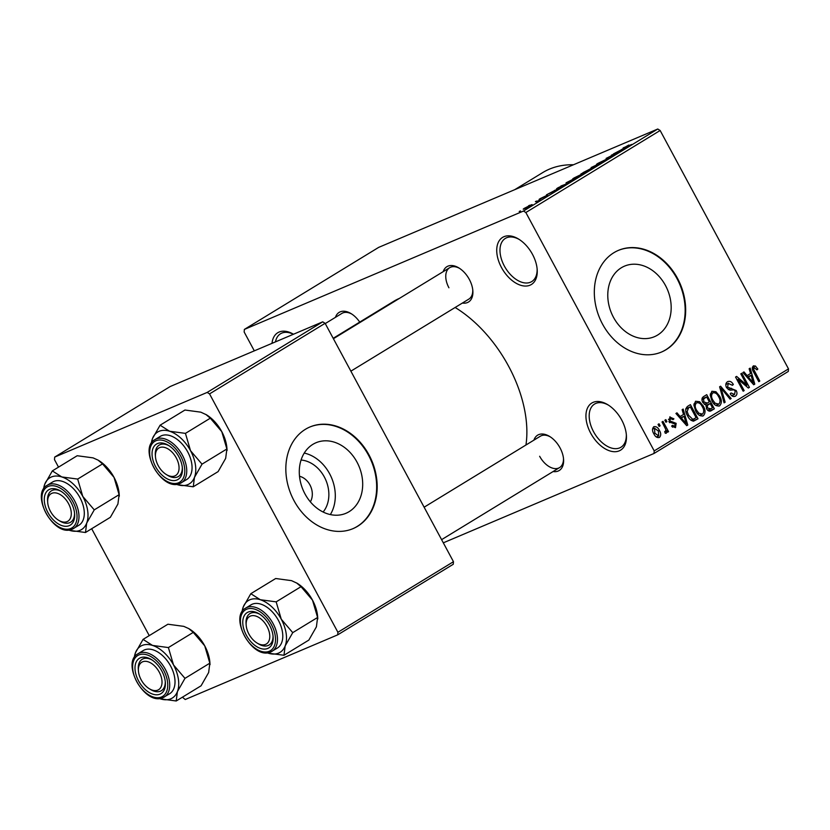 <?xml version="1.0" encoding="UTF-8"?>
<svg xmlns="http://www.w3.org/2000/svg" width="830" height="830" viewBox="0 0 830 830"><rect width="100%" height="100%" fill="white"/><g stroke="black" fill="none" stroke-linecap="round" stroke-linejoin="round"><path stroke-width="1.25" d="M532.497 254.364A27.608 16.725 58.6 0 1 537.186 269.563A27.608 16.725 58.6 0 1 524.747 286.039A27.608 16.725 58.6 0 1 501.486 267.519A27.608 16.725 58.6 0 1 498.965 241.125A27.608 16.725 58.6 0 1 518.553 239.04A27.608 16.725 58.6 0 1 532.497 254.364M519.279 239.497A25.305 15.334 -121.4 0 0 505.366 238.397A25.305 15.334 -121.4 0 0 504.339 266.015A25.305 15.334 -121.4 0 0 531.75 281.577A25.305 15.334 -121.4 0 0 537.114 268.702M621.701 420.022A27.608 16.725 58.6 0 1 626.391 435.221A27.608 16.725 58.6 0 1 613.941 451.696A27.608 16.725 58.6 0 1 590.69 433.177A27.608 16.725 58.6 0 1 588.159 406.793A27.608 16.725 58.6 0 1 607.747 404.698A27.608 16.725 58.6 0 1 621.701 420.022M608.473 405.154A25.305 15.334 -121.4 0 0 594.571 404.054A25.305 15.334 -121.4 0 0 593.543 431.673A25.305 15.334 -121.4 0 0 620.944 447.246A25.305 15.334 -121.4 0 0 626.318 434.36M301.062 460.028A30.544 24.205 -113 0 1 324.333 476.97A30.544 24.205 -113 0 1 323.119 512.027M310.358 501.849A16.102 12.761 67 0 0 309.932 484.907A16.102 12.761 67 0 0 299.516 476.275M304.973 493.902A38.325 30.368 67 0 0 345.954 513.293A38.325 30.368 67 0 0 357.004 462.123A38.325 30.368 67 0 0 316.023 442.732A38.325 30.368 67 0 0 304.973 493.902M330.34 514.579A38.325 30.368 67 0 0 329.614 473.743A38.325 30.368 67 0 0 304.247 453.066M294.027 500.687A55.205 43.741 67 0 0 353.061 528.617A55.205 43.741 67 0 0 368.987 454.902A55.205 43.741 67 0 0 309.953 426.973A55.205 43.741 67 0 0 294.027 500.687M352.802 528.731A55.205 43.741 67 0 0 368.468 455.12A55.205 43.741 67 0 0 309.694 427.077M665.494 285.52A38.325 30.368 -113 0 1 654.445 336.69A38.325 30.368 -113 0 1 613.463 317.299A38.325 30.368 -113 0 1 624.513 266.129A38.325 30.368 -113 0 1 665.494 285.52M602.518 324.084A55.205 43.741 67 0 0 661.552 352.013A55.205 43.741 67 0 0 677.477 278.299A55.205 43.741 67 0 0 618.433 250.37A55.205 43.741 67 0 0 602.518 324.084M661.292 352.127A55.205 43.741 67 0 0 676.958 278.517A55.205 43.741 67 0 0 618.184 250.473M443.199 271.638A20.698 12.543 58.6 0 1 458.865 267.924A20.698 12.543 58.6 0 1 469.334 279.42A20.698 12.543 58.6 0 1 472.851 290.811A20.698 12.543 58.6 0 1 462.393 303.054M350.872 371.166L468.857 299.101A18.405 11.153 -121.4 0 0 472.768 289.95M533.929 440.128A20.698 12.543 58.6 0 1 549.585 436.414A20.698 12.543 58.6 0 1 560.053 447.91A20.698 12.543 58.6 0 1 563.57 459.301A20.698 12.543 58.6 0 1 553.112 471.544M539.645 456.272A18.405 11.153 -121.4 0 0 559.576 467.591A18.405 11.153 -121.4 0 0 563.487 458.44M514.735 189.676L542.768 172.557A138.019 83.633 58.6 0 1 573.478 164.765M333.183 338.308L394.022 301.145A105.815 64.118 58.6 0 1 399.344 298.427M455.131 307.484A105.815 64.118 58.6 0 1 508.614 366.238A105.815 64.118 58.6 0 1 525.95 445.005M529.872 205.197L528.586 205.747L529.872 205.197M535.973 201.877L540.133 199.926L535.973 201.877M536.688 201.036L535.402 201.586L536.688 201.036M539.967 199.169C538.701 199.698 538.795 199.511 540.237 198.609L547.458 195.123L539.967 199.169C538.701 199.698 538.795 199.511 540.237 198.609L540.434 198.972M541.108 198.246L540.859 198.764M546.182 196.233L546.597 195.673M554.513 190.412L558.694 189.053L546.472 194.822L554.596 190.568M566.091 182.818L574.443 178.564C577.224 177.34 577.524 177.454 575.356 178.886L566.195 183.015M574.526 178.73L574.443 178.564C577.224 177.34 577.524 177.454 575.356 178.886M580.948 173.999L590.763 168.583C593.554 167.37 593.855 167.473 591.686 168.915L580.907 173.968M590.856 168.749L590.763 168.583C593.554 167.37 593.855 167.473 591.686 168.915M624.025 147.875L628.818 145.032L624.471 147.481L631.755 144.42L624.616 147.636C622.728 148.477 622.469 148.446 623.849 147.543C622.469 148.446 622.728 148.477 624.616 147.636M624.855 147.118L624.565 147.657M523.46 211.048L657.765 129.013L660.14 130.486L525.846 212.522L523.46 211.048L244.362 329.417L244.155 331.99L254.312 350.851M657.765 129.013L378.656 247.392L244.362 329.417M621.525 149.483L625.696 148.124L613.484 153.892L621.597 149.639M618.589 152.129L611.347 155.2L621.39 150.749L608.888 157.036L615.144 154.567L606.097 158.406L618.64 152.232M597.527 164.101C596.002 164.734 596.158 164.475 598.005 163.323L607.809 158.603C609.272 158.001 609.147 158.229 607.467 159.277L597.527 164.101C596.002 164.734 596.158 164.475 598.005 163.323L598.098 163.5M598.97 162.929L598.575 163.635M607.996 158.945L607.809 158.603C609.272 158.001 609.147 158.229 607.467 159.277M606.45 159.879L606.792 159.225M596.075 166.218L591.116 167.546L603.109 161.912L591.749 167.359L596.075 166.218M573.831 178.606C572.15 179.322 572.275 179.073 574.204 177.89L586.322 172.173L573.831 178.606C572.15 179.322 572.275 179.073 574.204 177.89L580.512 174.819L574.889 178.139M578.23 176.686L577.483 176.966M558.849 188.109C556.017 189.365 555.747 189.24 558.04 187.756L570.003 182.144L558.849 188.109C556.017 189.365 555.747 189.24 558.04 187.756L558.134 187.922M524.985 208.569C522.91 209.492 522.672 209.419 524.28 208.351L530.453 205.218C532.476 204.325 532.694 204.408 531.096 205.466L524.985 208.569C522.91 209.492 522.672 209.419 524.28 208.351L524.508 208.776M530.546 205.404L530.453 205.218C532.476 204.325 532.694 204.408 531.096 205.466M520.503 210.924L519.217 211.474L520.503 210.924M525.846 212.522L654.206 450.908L788.5 368.883L788.293 371.446L653.999 453.481L443.303 542.83M658.045 424.4L659.03 423.798L660.12 425.811L659.124 426.423L658.045 424.4M664.851 420.239L665.847 419.638L666.936 421.65L665.94 422.263L664.851 420.239M682.125 409.688L683.163 409.055L687.759 425.043L686.711 425.676L675.931 413.475L676.969 412.842L680.102 416.536L683.536 414.44L682.125 409.688M702.553 416.1L703.363 415.757C700.147 416.494 697.563 414.844 695.623 410.819L693.88 405.144L695.561 401.243L699.607 401.72L703.197 405.963C705.573 409.844 705.635 413.112 703.363 415.757L702.979 415.955M718.884 406.129L719.693 405.777C716.477 406.524 713.893 404.874 711.953 400.849L710.21 395.163L711.891 391.272L715.937 391.739L719.527 395.993C721.903 399.873 721.955 403.131 719.693 405.777L719.299 405.984M727.474 381.748C729.788 380.731 731.749 381.655 733.336 384.508L732.444 385.296L728.284 383.45L727.568 387.102L736.21 390.546C737.424 392.974 737.175 394.841 735.473 396.149C733.409 397.082 731.655 396.284 730.203 393.752L731.095 392.964L734.55 394.509L735.193 391.106L734.104 389.851L729.912 390.183L726.592 387.735C725.316 385.11 725.617 383.118 727.474 381.748L727.972 381.489M725.814 384.466L728.626 383.273L725.814 384.498M731.77 395.723L734.55 394.509M749.137 368.759L750.175 368.126L754.771 384.114L753.723 384.757L742.933 372.546L743.971 371.913L747.114 375.617L750.548 373.51L749.137 368.759M660.14 130.486L788.5 368.883M753.318 365.957L755.414 366.009L757.842 369.06L756.95 369.848L754.169 367.638L753.671 369.36L759.782 381.053L758.786 381.665L753.619 372.058C751.98 369.641 751.887 367.597 753.318 365.957L753.619 365.802M752.25 368.437L754.304 367.565L752.25 368.447M740.806 373.853L741.802 373.241L749.417 387.382L748.349 388.035L738.057 379.258L744.157 390.588L743.172 391.2L735.556 377.059L736.615 376.405L746.896 385.172L740.806 373.853M719.6 386.801L720.575 386.209L731.137 398.545L730.11 399.178L721.042 388.118L725.14 402.208L724.102 402.851L719.6 386.801M710.169 411.151L711.258 410.684C709.474 411.659 707.928 411.026 706.61 408.806L706.091 405.185L702.865 402.54C701.454 399.873 701.713 397.871 703.653 396.543L706.735 394.665L714.35 408.806L710.688 410.985M687.499 406.41L690.404 404.635L698.02 418.776L693.527 421.173C690.934 420.654 688.952 418.891 687.582 415.851C685.155 411.991 685.124 408.848 687.499 406.41M669.717 417.034L673.918 418.849L673.026 419.648L670.433 418.538L669.955 420.955L676.149 423.352L675.496 427.658L671.605 426.122L672.497 425.334L674.666 426.205L675.267 424.172L669.105 421.816L670.059 416.847M668.43 419.368L670.702 418.413L668.43 419.389M672.435 427.17L674.666 426.205M666.21 433.281L665.224 433.198L664.716 431.548L665.536 431.299L665.826 429.525L662.018 421.972L663.004 421.37L668.544 431.652L667.548 432.264L666.666 430.614L666.324 433.239M664.716 431.548L665.536 431.299M653.75 426.776C656.115 426.205 657.993 427.419 659.394 430.407C661.116 433.208 661.157 435.543 659.487 437.431C657.163 438.012 655.295 436.829 653.905 433.903C652.131 431.071 652.079 428.695 653.75 426.776L654.082 426.61M209.544 393.897L207.168 392.424L322.725 321.833L325.111 323.306L209.544 393.897L337.903 632.284L453.471 561.702L453.263 564.265L337.706 634.846L185.235 699.514L182.403 697.2M322.725 321.833L170.254 386.5L54.697 457.081L54.49 459.654L58.525 467.134M91.674 528.71L149.244 635.624M207.168 392.424L54.697 457.081M325.111 323.306L453.471 561.702M337.706 634.846L337.903 632.284M272.012 343.35A27.608 16.725 58.6 0 1 293.478 334.241M335.445 317.351A20.698 12.543 58.6 0 1 351.1 313.626A20.698 12.543 58.6 0 1 359.722 322.092M653.999 453.481L654.206 450.908M351.837 314.093A18.405 11.153 -121.4 0 0 341.908 313.398L325.246 323.576M459.602 268.391A18.405 11.153 -121.4 0 0 449.673 267.696A18.405 11.153 -121.4 0 0 448.926 287.782M550.321 436.881A18.405 11.153 -121.4 0 0 540.392 436.186L424.12 507.203M293.384 334.283A25.305 15.334 -121.4 0 0 280.54 333.743A25.305 15.334 -121.4 0 0 275.477 341.877M752.322 367.317L755.414 366.009M756.763 369.516L757.842 369.06M752.592 369.817L753.671 369.36M758.703 381.51L759.782 381.053M746.585 375.834L746.948 377.09M753.599 384.612L754.771 384.114M746.046 376.063L747.114 375.617M752.395 380.047L751.109 375.368L748.338 377.059L753.381 383.004L752.395 380.047M746.979 377.121L751.109 375.368M752.509 383.377L753.381 383.004M747.311 377.494L748.338 377.059M748.193 387.901L749.417 387.382M736.978 379.715L738.057 379.258M743.089 391.044L744.157 390.588M745.63 385.711L746.896 385.172M732.236 384.985L733.336 384.508M726.499 387.558L727.568 387.102M735.131 391.003L736.21 390.546M729.985 399.033L731.137 398.545M720.087 388.523L721.042 388.118M724.051 402.675L725.14 402.208M713.925 392.6L715.937 391.739M718.448 396.45L719.527 395.993M718.801 404.137C720.513 402.073 720.419 399.552 718.521 396.574C717.089 393.586 715.18 392.372 712.783 392.922C711.103 394.924 711.165 397.383 712.97 400.288L715.118 403.224L718.801 404.137L715.792 405.434M713.893 403.743L715.118 403.224M711.901 400.745L712.97 400.288M710.262 393.991L713.095 392.756L710.273 393.96M702.201 398.037L702.533 398.659M705.396 403.961L706.05 405.175M708.55 409.823L709.183 410.995L714.35 408.806M712.462 407.758L710.19 403.536L707.357 405.445L707.482 407.966L710.739 408.817L712.462 407.758M706.06 405.279L710.19 403.536M707.658 410.207L710.739 408.817M706.423 408.412L707.482 407.966M705.925 406.046L707.357 405.445M709.297 401.876L706.631 396.916L703.591 399.012L703.85 401.928L707.336 403.079L709.297 401.876M701.983 398.888L706.631 396.916M704.297 404.428L707.336 403.079M702.782 402.374L703.85 401.928M701.962 399.697L703.591 399.012M701.952 399.292L704.525 398.203M697.605 402.571L699.607 401.72M702.128 406.42L703.197 405.963M702.471 414.108C704.193 412.043 704.099 409.522 702.19 406.555C700.769 403.556 698.85 402.343 696.463 402.892C694.772 404.895 694.835 407.354 696.64 410.259L698.787 413.195L702.471 414.108L699.472 415.405M697.574 413.714L698.787 413.195M695.571 410.715L696.64 410.259M693.942 403.961L696.764 402.726L693.942 403.93M692.22 419.793L692.853 420.966L698.02 418.776M696.142 417.729L690.301 406.897L688.516 407.987L687.126 411.576L688.589 415.27L692.811 419.389L696.142 417.729M685.736 408.827L690.301 406.897M690.923 420.188L694.378 418.797M687.51 415.726L688.589 415.27M686.016 412.043L687.126 411.576M685.694 409.18L688.516 407.987M679.583 416.764L679.946 418.019M686.586 425.541L687.759 425.043M679.033 416.992L680.102 416.536M685.383 420.976L684.096 416.297L681.326 417.988L686.369 423.933L685.383 420.976M679.967 418.05L684.096 416.297M685.497 424.306L686.369 423.933M680.299 418.424L681.326 417.988M672.798 419.326L673.918 418.849M668.897 421.401L669.955 420.955M669.385 422.294L670.713 421.733M675.029 423.829L676.149 423.352M665.857 422.107L666.936 421.65M667.476 432.108L668.544 431.652M665.816 430.978L666.666 430.614M659.051 426.267L660.12 425.811M658.315 430.874L659.394 430.407M658.719 435.947L658.398 431.029L654.517 428.259L654.849 433.187L658.719 435.947L656.323 436.985M653.781 433.644L654.849 433.187M652.494 429.12L654.714 428.166L652.505 429.1M623.952 148.695L619.481 150.935L623.952 148.695M590.69 169.496L590.628 169.372C592.267 168.272 591.977 168.22 589.757 169.206L583.48 172.391C581.872 173.46 582.121 173.532 584.237 172.609L590.628 169.372C592.267 168.272 591.977 168.22 589.757 169.206M584.31 172.744L584.237 172.609C582.121 173.532 581.872 173.46 583.48 172.391M584.268 173.221L578.749 176.105L584.351 173.377M574.37 179.477L574.298 179.342C575.937 178.243 575.657 178.191 573.437 179.176L567.149 182.361C565.541 183.44 565.801 183.503 567.907 182.579L574.298 179.342C575.937 178.243 575.657 178.191 573.437 179.176M567.979 182.714L567.907 182.579C565.801 183.503 565.541 183.44 567.149 182.361M568.031 183.347L560.956 185.982M566.268 184.416L567.948 183.191M564.649 185.329L566.185 184.27M559.939 187.642L564.587 185.215M558.154 188.4L559.856 187.497M561.018 186.138L557.957 188.483M556.94 189.624L552.469 191.865L556.94 189.624M530.245 205.965L525.193 207.977L529.467 205.83M525.992 208.133L525.193 207.977M151.361 443.313A30.357 18.395 -121.4 0 1 152.523 438.468A30.357 18.395 58.6 0 1 159.132 431.289A30.357 18.395 58.6 0 1 169.579 431.237L160.097 425.209L152.523 438.468L151.174 443.635M157.451 443.583A20.698 12.543 58.6 0 1 168.407 445.337A20.698 12.543 58.6 0 1 182.393 468.224A20.698 12.543 58.6 0 1 177.029 479.948A20.698 12.543 58.6 0 1 155.615 466.699A20.698 12.543 58.6 0 1 157.451 443.583M167.027 474.936A18.405 11.153 -121.4 0 0 177.506 476.97A18.405 11.153 -121.4 0 0 178.398 476.513A18.405 11.153 -121.4 0 0 182.31 467.363A18.405 11.153 58.6 0 1 178.398 476.513A18.405 11.153 58.6 0 1 167.764 475.414L166.332 474.542A16.102 9.753 -121.4 0 0 177.9 461.594A16.102 9.753 -121.4 0 0 164.132 447.318A16.102 9.753 -121.4 0 0 155.459 456.739A16.102 9.753 -121.4 0 0 156.579 461.937A16.102 9.753 -121.4 0 0 166.332 474.542M155.459 456.739L155.335 455.068A18.405 11.153 58.6 0 1 159.215 445.108A18.405 11.153 58.6 0 1 169.144 445.803A18.405 11.153 -121.4 0 0 160.097 444.652A18.405 11.153 -121.4 0 0 159.215 445.108A18.405 11.153 -121.4 0 0 155.418 455.94M154.992 439.599C137.832 448.418 161.726 492.024 180.027 483.475L186.677 479.543A25.305 15.334 -121.4 0 0 187.155 450.929A25.305 15.334 -121.4 0 0 161.518 435.729A25.305 15.334 -121.4 0 0 160.294 436.352L154.992 439.599A25.305 15.334 58.6 0 1 156.216 438.966A25.305 15.334 58.6 0 1 181.843 454.176A25.305 15.334 58.6 0 1 181.365 482.78A25.305 15.334 58.6 0 1 180.141 483.413M205.809 414.398L210.301 418.196L221.776 431.642A30.357 18.395 58.6 0 0 206.431 414.782L200.808 412.168L184.955 410.03L160.097 425.209M185.443 433.374L169.579 431.237A30.357 18.395 58.6 0 1 190.537 450.711L185.443 433.374L210.301 418.196M202.022 464.157L190.537 450.711A30.357 18.395 58.6 0 1 194.448 477.426L202.022 464.157L226.87 448.978L225.677 458.347L218.114 471.606L193.255 486.785L194.448 477.426A30.357 18.395 58.6 0 1 177.392 484.658L193.255 486.785M227.088 450.462L226.932 448.356A30.357 18.395 58.6 0 0 221.776 431.642L226.87 448.978M176.396 484.315L177.392 484.658A30.357 18.395 58.6 0 1 176.406 484.315M66.327 500.21A16.102 9.753 -121.4 0 0 53.618 492.864A16.102 9.753 -121.4 0 0 47.694 502.441A16.102 9.753 -121.4 0 0 52.632 514.725A16.102 9.753 -121.4 0 0 58.567 520.244A16.102 9.753 -121.4 0 0 70.592 517.796A16.102 9.753 -121.4 0 0 66.327 500.21M47.694 502.441L47.58 500.77A18.405 11.153 58.6 0 1 51.45 490.81A18.405 11.153 58.6 0 1 61.379 491.505A18.405 11.153 -121.4 0 0 52.342 490.354A18.405 11.153 -121.4 0 0 51.45 490.81A18.405 11.153 -121.4 0 0 47.663 501.642M59.262 520.649A18.405 11.153 -121.4 0 0 69.741 522.672A18.405 11.153 -121.4 0 0 70.633 522.215A18.405 11.153 -121.4 0 0 74.544 513.065A18.405 11.153 58.6 0 1 70.633 522.215A18.405 11.153 58.6 0 1 60.009 521.115L58.567 520.244M251.117 637.513A16.102 9.753 -121.4 0 0 257.061 643.032A16.102 9.753 -121.4 0 0 269.076 640.584A16.102 9.753 -121.4 0 0 264.812 622.998A16.102 9.753 -121.4 0 0 252.102 615.653A16.102 9.753 -121.4 0 0 246.178 625.229A16.102 9.753 -121.4 0 0 251.117 637.513M257.746 643.426A18.405 11.153 -121.4 0 0 268.225 645.46A18.405 11.153 -121.4 0 0 269.117 645.003A18.405 11.153 -121.4 0 0 273.029 635.853A18.405 11.153 58.6 0 1 269.117 645.003A18.405 11.153 58.6 0 1 258.493 643.904L257.061 643.032M246.178 625.229L246.064 623.548A18.405 11.153 58.6 0 1 249.934 613.598A18.405 11.153 58.6 0 1 259.863 614.293A18.405 11.153 -121.4 0 0 250.826 613.131A18.405 11.153 -121.4 0 0 249.934 613.598A18.405 11.153 -121.4 0 0 246.147 624.419M139.533 676.128A16.102 9.753 -121.4 0 0 149.296 688.734A16.102 9.753 -121.4 0 0 160.864 675.786A16.102 9.753 -121.4 0 0 147.097 661.51A16.102 9.753 -121.4 0 0 138.423 670.931A16.102 9.753 -121.4 0 0 139.533 676.128M149.991 689.128A18.405 11.153 -121.4 0 0 160.46 691.162A18.405 11.153 -121.4 0 0 161.352 690.705A18.405 11.153 -121.4 0 0 165.263 681.554A18.405 11.153 58.6 0 1 161.352 690.705A18.405 11.153 58.6 0 1 150.728 689.606L149.296 688.734M138.423 670.931L138.299 669.26A18.405 11.153 58.6 0 1 142.169 659.3A18.405 11.153 58.6 0 1 152.097 659.995A18.405 11.153 -121.4 0 0 143.061 658.844A18.405 11.153 -121.4 0 0 142.169 659.3A18.405 11.153 -121.4 0 0 138.382 670.132M52.332 470.911L77.19 455.732L93.053 457.87L98.044 460.111L102.536 463.897L77.678 479.076L61.814 476.949L52.332 470.911L44.768 484.181L43.409 489.337M43.606 489.015A30.357 18.395 58.6 0 1 44.768 484.181A30.357 18.395 58.6 0 1 61.814 476.949A30.357 18.395 58.6 0 1 82.782 496.423A30.357 18.395 -121.4 0 1 86.683 523.128A30.357 18.395 58.6 0 1 80.085 530.318A30.357 18.395 58.6 0 1 69.627 530.36L85.49 532.497L86.683 523.128L94.257 509.869L82.782 496.423L77.678 479.076M69.264 525.649A20.698 12.543 58.6 0 1 47.849 512.401A20.698 12.543 58.6 0 1 49.686 489.285A20.698 12.543 58.6 0 1 60.642 491.038A20.698 12.543 58.6 0 1 74.627 513.936A20.698 12.543 58.6 0 1 69.264 525.649M47.227 485.301C30.067 494.13 53.96 537.736 72.262 529.177L78.912 525.245A25.305 15.334 -121.4 0 0 79.389 496.631A25.305 15.334 -121.4 0 0 53.763 481.431A25.305 15.334 -121.4 0 0 52.539 482.054L47.227 485.301A25.305 15.334 58.6 0 1 48.451 484.668A25.305 15.334 58.6 0 1 74.078 499.878A25.305 15.334 58.6 0 1 73.6 528.492A25.305 15.334 58.6 0 1 72.376 529.115M102.536 463.897L114.011 477.343L119.115 494.68L117.912 504.049L110.349 517.308L85.49 532.497M119.115 494.68L94.257 509.869M68.641 530.017L69.627 530.36A30.357 18.395 58.6 0 1 68.651 530.017M98.044 460.111L98.666 460.484A30.357 18.395 58.6 0 1 114.011 477.343A30.357 18.395 58.6 0 1 119.167 494.058L119.323 496.164M242.09 611.793A30.357 18.395 -121.4 0 1 243.252 606.958A30.357 18.395 58.6 0 1 249.851 599.768A30.357 18.395 58.6 0 1 260.298 599.727L250.816 593.699L243.252 606.958L241.893 612.125M248.17 612.073A20.698 12.543 58.6 0 1 259.126 613.827A20.698 12.543 58.6 0 1 273.112 636.714A20.698 12.543 58.6 0 1 267.758 648.438A20.698 12.543 58.6 0 1 246.334 635.189A20.698 12.543 58.6 0 1 248.17 612.073M245.711 608.089C228.551 616.908 252.445 660.514 270.756 651.965L277.396 648.033A25.305 15.334 -121.4 0 0 277.874 619.419A25.305 15.334 -121.4 0 0 252.247 604.209A25.305 15.334 -121.4 0 0 251.023 604.842L245.711 608.089A25.305 15.334 58.6 0 1 246.935 607.456A25.305 15.334 58.6 0 1 272.562 622.666A25.305 15.334 58.6 0 1 272.084 651.27A25.305 15.334 58.6 0 1 270.87 651.903M296.528 582.888L301.02 586.686L312.495 600.132A30.357 18.395 58.6 0 0 297.15 583.272L291.538 580.647L275.674 578.52L250.816 593.699M276.162 601.864L260.298 599.727A30.357 18.395 58.6 0 1 281.266 619.201L276.162 601.864L301.02 586.686M292.741 632.647L281.266 619.201A30.357 18.395 58.6 0 1 285.167 645.916L292.741 632.647L317.6 617.468L316.406 626.837L308.833 640.096L283.974 655.275L285.167 645.916A30.357 18.395 58.6 0 1 268.111 653.148L283.974 655.275M317.807 618.952L317.651 616.835A30.357 18.395 58.6 0 0 312.495 600.132L317.6 617.468M267.125 652.805L268.111 653.148A30.357 18.395 58.6 0 1 267.136 652.805M143.061 639.401L167.909 624.222L183.772 626.36L188.763 628.601L193.255 632.387L168.397 647.566L152.544 645.429L143.061 639.401L135.487 652.671L134.138 657.827M134.325 657.505A30.357 18.395 58.6 0 1 135.487 652.671A30.357 18.395 58.6 0 1 152.544 645.429A30.357 18.395 58.6 0 1 173.501 664.913A30.357 18.395 -121.4 0 1 177.402 691.618A30.357 18.395 58.6 0 1 170.804 698.808A30.357 18.395 58.6 0 1 160.356 698.85L176.209 700.987L177.402 691.618L184.976 678.359L173.501 664.913L168.397 647.566M159.993 694.139A20.698 12.543 58.6 0 1 138.569 680.89A20.698 12.543 58.6 0 1 140.405 657.775A20.698 12.543 58.6 0 1 151.361 659.528A20.698 12.543 58.6 0 1 165.346 682.416A20.698 12.543 58.6 0 1 159.993 694.139M137.946 653.791C120.786 662.62 144.69 706.226 162.991 697.667L169.631 693.735A25.305 15.334 -121.4 0 0 170.109 665.121A25.305 15.334 -121.4 0 0 144.482 649.921A25.305 15.334 -121.4 0 0 143.258 650.544L137.946 653.791A25.305 15.334 58.6 0 1 139.17 653.158A25.305 15.334 58.6 0 1 164.797 668.368A25.305 15.334 58.6 0 1 164.33 696.982A25.305 15.334 58.6 0 1 163.105 697.605M193.255 632.387L204.73 645.833L209.834 663.17L208.641 672.539L201.068 685.798L176.209 700.987M209.834 663.17L184.976 678.359M159.36 698.507L160.356 698.85A30.357 18.395 58.6 0 1 159.37 698.507M188.763 628.601L189.385 628.974A30.357 18.395 58.6 0 1 204.73 645.833A30.357 18.395 58.6 0 1 209.886 662.548L210.042 664.654M753.474 371.799L754.553 371.342M750.279 380.856L751.254 380.441M728.211 389.654L731.479 388.264M720.793 391.044L721.81 390.608M705.967 405.673L708.322 404.667M683.266 421.785L684.242 421.37M669.665 422.688L671.999 421.702M155.926 440.751A23.925 14.494 -121.4 0 0 153.799 467.466A23.925 14.494 -121.4 0 0 178.554 482.77A23.925 14.494 -121.4 0 0 180.681 456.064A23.925 14.494 -121.4 0 0 155.926 440.751M70.789 528.482A23.925 14.494 -121.4 0 0 72.916 501.766A23.925 14.494 -121.4 0 0 48.161 486.453A23.925 14.494 -121.4 0 0 46.044 513.168A23.925 14.494 -121.4 0 0 70.789 528.482M246.645 609.241A23.925 14.494 -121.4 0 0 244.528 635.946A23.925 14.494 -121.4 0 0 269.273 651.26A23.925 14.494 -121.4 0 0 271.4 624.554A23.925 14.494 -121.4 0 0 246.645 609.241M161.508 696.972A23.925 14.494 -121.4 0 0 163.635 670.256A23.925 14.494 -121.4 0 0 138.89 654.943A23.925 14.494 -121.4 0 0 136.763 681.658A23.925 14.494 -121.4 0 0 161.508 696.972M693.673 419.171L691.048 420.291M665.318 431.403L664.747 431.652M449.673 267.696L333.401 338.713M441.591 539.656L559.576 467.591"/></g></svg>
